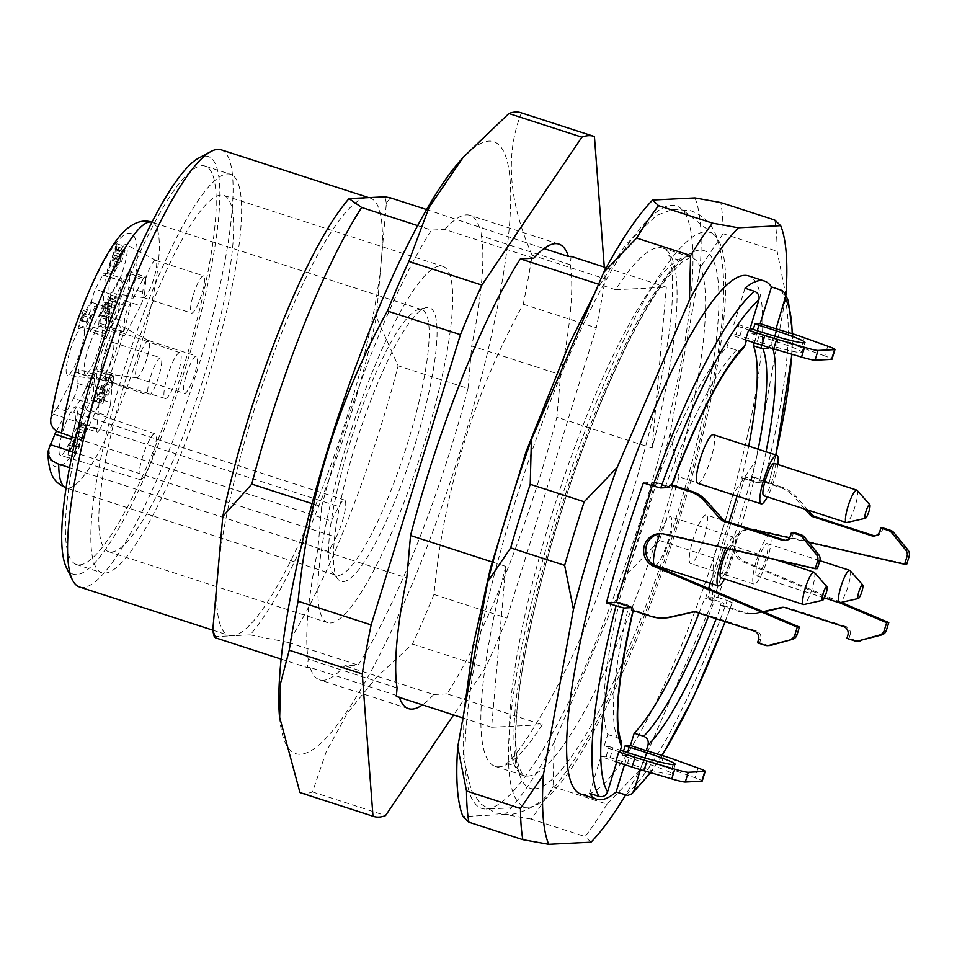 <?xml version="1.0" encoding="UTF-8"?>
<svg xmlns="http://www.w3.org/2000/svg" width="957" height="957" viewBox="0 0 957 957"><rect width="100%" height="100%" fill="white"/><g stroke="black" fill="none" stroke-linecap="round" stroke-linejoin="round"><path stroke-width="0.72" stroke-dasharray="4.79 3.59" d="M697.641 483.297A25.528 5.036 107.9 0 0 710.297 460.556A25.528 5.036 107.9 0 0 713.384 434.717M705.919 514.902A25.528 5.036 107.9 0 0 693.071 539.509A25.528 5.036 107.9 0 0 690.559 563.529A25.528 5.036 107.9 0 0 703.216 540.789A25.528 5.036 107.9 0 0 706.302 514.95A25.528 5.036 107.9 0 0 705.919 514.902M654.815 565.312A25.528 5.036 107.9 0 0 667.472 542.583A25.528 5.036 107.9 0 0 670.546 516.744A25.528 5.036 107.9 0 0 670.175 516.684A25.528 5.036 107.9 0 0 659.923 533.695M745.024 288.236L733.72 325.009L738.948 324.746L735.957 334.483L730.717 334.747L726.925 347.08A212.753 41.941 107.9 0 0 656.346 482.232L655.413 482.28L618.473 602.348L619.406 602.3A212.753 41.941 107.9 0 0 607.731 734.509L603.939 746.843L609.178 746.58L606.176 756.317A38.292 2.799 17.1 0 0 610.099 757.609L627.565 763.267A38.292 2.799 17.1 0 0 672.209 774.117A38.292 2.799 17.1 0 0 643.642 762.454L626.189 756.796A38.292 2.799 17.1 0 0 622.17 755.516L627.397 755.252L643.271 760.396L640.424 769.679M616.703 762.083L600.948 756.58L606.176 756.317M600.948 756.58L589.632 793.353M624.526 764.619L627.397 755.252M622.17 755.516L623.486 751.233M698.957 613.162A212.753 41.941 107.9 0 0 704.771 598.029L705.704 597.981L708.599 588.555M710.226 583.268L729.019 522.175M737.057 496.061L742.632 477.926L741.711 477.974A212.753 41.941 107.9 0 0 748.685 446.153M754.295 342.785L757.178 333.419L751.939 333.682L753.255 329.399M643.379 482.89L653.272 482.388L652.231 485.749M619.813 751.987L603.939 746.843M618.473 602.348L628.928 605.386A212.753 41.941 107.9 0 0 617.265 737.596L607.731 734.509M617.265 737.596L621.284 741.376M628.928 605.386L619.406 602.3M655.413 482.28L670.821 487.269L656.346 482.232M746.484 340.249L730.717 334.747M743.111 348.432L739.857 350.286L737.596 350.418L726.925 347.08M757.178 333.419L773.053 338.563L771.342 344.113A219.56 43.28 -72.1 0 1 772.957 348.671M769.129 347.523L771.342 344.113M708.491 616.236A212.753 41.941 107.9 0 0 714.293 601.116L705.704 597.981M714.293 601.116L704.771 598.029M742.632 477.926L758.04 482.914L741.711 477.974M505.786 566.377A272.326 53.688 107.9 0 0 495.044 766.306A272.326 53.688 107.9 0 0 499.099 766.82A272.326 53.688 107.9 0 0 542.272 724.724L491.587 727.26L505.786 566.377L492.089 561.938M606.236 267.733L666.335 287.196L615.638 289.732A272.326 53.688 -72.1 0 1 662.866 248.15A272.326 53.688 -72.1 0 1 652.124 448.079L556.878 417.228A272.326 53.688 -72.1 0 1 447.027 693.873L542.272 724.724M615.638 289.732L598.592 284.205M281.071 659.074L307.436 667.615L308.19 659.17A244.143 48.125 -72.1 0 1 317.891 549.162L321.648 506.732L312.042 503.621M321.648 506.732A272.326 53.688 -72.1 0 1 431.499 230.087L417.719 225.637M330.38 622.971A187.225 36.904 107.9 0 0 422.527 449.204A187.225 36.904 107.9 0 0 442.971 266.381A187.225 36.904 107.9 0 0 350.178 433.126A187.225 36.904 107.9 0 0 327.593 622.624A187.225 36.904 107.9 0 0 330.38 622.971M343.108 581.593A143.825 28.351 107.9 0 0 416.57 439.478A143.825 28.351 107.9 0 0 425.865 307.664A143.825 28.351 107.9 0 0 376.424 386.257A143.825 28.351 107.9 0 0 336.194 525.393A143.825 28.351 107.9 0 0 337.929 579.141A143.825 28.351 107.9 0 0 343.108 581.593M725.107 621.619A265.52 52.336 107.9 0 0 732.141 602.599L723.719 603.018L707.845 597.874L744.785 477.818L760.659 482.962L769.081 482.531A265.52 52.336 107.9 0 0 775.732 454.922M707.845 597.874L717.738 597.383A272.326 53.688 107.9 0 0 754.666 477.316L744.785 477.818M774.763 220.026A355.729 70.124 -72.1 0 1 777.12 251.213L723.145 233.735A355.729 70.124 107.9 0 0 720.788 202.549M732.978 494.338A355.729 70.124 -72.1 0 1 713.408 557.919L659.433 540.442A355.729 70.124 107.9 0 0 679.003 476.861L732.978 494.338L755.922 460.532A338.706 66.763 -72.1 0 1 712.235 602.515L713.408 557.919M607.013 804.155A355.729 70.124 -72.1 0 1 585.098 836.562L531.123 819.072A355.729 70.124 107.9 0 0 553.038 786.678L607.013 804.155L639.934 769.847A338.706 66.763 -72.1 0 1 625.543 795.088M659.433 540.442L626.512 574.75L554.211 742.082L553.038 786.678M712.235 602.515L639.934 769.847M723.145 233.735L700.201 267.541L670.199 432.767L679.003 476.861M755.922 460.532L785.924 295.306L777.12 251.213M531.123 819.072L505.272 814.431L462.973 816.548M590.995 842.196L585.098 836.562M580.767 794.071A272.326 53.688 107.9 0 0 715.752 551.531A272.326 53.688 107.9 0 0 748.589 275.915M486.12 809A316.588 62.408 107.9 0 0 638.403 526.23A316.588 62.408 107.9 0 0 680.583 208.267A316.588 62.408 107.9 0 0 519.591 487.998A316.588 62.408 107.9 0 0 486.024 809.012A316.588 62.408 107.9 0 0 486.12 809M554.211 742.082A338.706 66.763 -72.1 0 1 505.272 814.431M694.949 197.908A338.706 66.763 -72.1 0 1 700.201 267.541M670.199 432.767A338.706 66.763 -72.1 0 1 626.512 574.75M643.271 760.396L644.348 760.348L647.339 750.611M723.719 603.018L722.978 605.446L721.231 605.542A219.56 43.28 -72.1 0 1 716.171 618.736M754.666 477.316L769.081 482.531M717.738 597.383L727.26 600.47A272.326 53.688 -72.1 0 1 625.615 795.111M773.053 338.563L774.117 338.515L777.12 328.777M766.043 451.776A219.56 43.28 -72.1 0 1 759.667 480.605L761.401 480.522L760.659 482.962M745.527 339.938L746.592 339.891M616.822 761.724L615.746 761.772M633.056 610.542A219.56 43.28 -72.1 0 1 633.199 609.944L631.453 610.028M390.3 197.8L386.353 203.303L381.341 260.148A229.776 45.29 107.9 0 0 370.359 198.135A229.776 45.29 107.9 0 0 366.95 197.704A229.776 45.29 107.9 0 0 280.76 335.153A229.776 45.29 107.9 0 0 217.789 573.327A229.776 45.29 107.9 0 0 228.759 635.34A229.776 45.29 107.9 0 0 232.18 635.771L250.1 634.874A245.1 48.317 107.9 0 0 376.316 317.006L398.136 365.813L467.985 388.434A272.326 53.688 -72.1 0 1 358.133 665.079L344.759 665.749A244.143 48.125 -72.1 0 1 319.59 679.853A244.143 48.125 -72.1 0 1 310.104 667.484L398.997 696.277L396.342 696.409M250.1 634.874L288.284 642.458A272.326 53.688 107.9 0 0 398.136 365.813M386.353 203.303A245.1 48.317 107.9 0 0 384.858 196.807M214.272 636.668L232.18 635.771A229.776 45.29 107.9 0 0 318.37 498.322A229.776 45.29 107.9 0 0 381.341 260.148L376.316 317.006M288.284 642.458L358.133 665.079M111.311 552.022A187.225 36.904 107.9 0 0 203.458 378.254A187.225 36.904 107.9 0 0 223.902 195.431A187.225 36.904 107.9 0 0 131.109 362.177A187.225 36.904 107.9 0 0 108.524 551.663A187.225 36.904 107.9 0 0 111.311 552.022M104.827 573.111A209.356 41.271 107.9 0 0 207.86 378.816A209.356 41.271 107.9 0 0 230.721 174.377A209.356 41.271 107.9 0 0 126.958 360.837A209.356 41.271 107.9 0 0 101.705 572.717A209.356 41.271 107.9 0 0 104.827 573.111M79.419 564.881A209.356 41.271 107.9 0 0 182.464 370.586A209.356 41.271 107.9 0 0 205.324 166.159A209.356 41.271 107.9 0 0 101.55 352.607A209.356 41.271 107.9 0 0 76.309 564.486A209.356 41.271 107.9 0 0 79.419 564.881M66.26 567.262A219.56 43.28 107.9 0 0 76.428 574.619A219.56 43.28 107.9 0 0 190.945 349.664A219.56 43.28 107.9 0 0 198.805 158.025M79.539 587A229.776 45.29 107.9 0 0 82.96 587.442A229.776 45.29 107.9 0 0 196.053 374.187A229.776 45.29 107.9 0 0 221.139 149.806M528.575 807.17A301.718 59.478 107.9 0 0 673.716 537.678A301.718 59.478 107.9 0 0 713.91 234.644A301.718 59.478 107.9 0 0 560.479 501.241A301.718 59.478 107.9 0 0 528.479 807.17A301.718 59.478 107.9 0 0 528.575 807.17M397.083 687.963L308.19 659.17M462.973 717.989L491.587 727.26M317.891 549.162L406.797 577.956M447.027 693.873L433.653 694.543L344.759 665.749M310.104 667.484L307.436 667.615M426.655 209.571L543.995 248.569M533.767 258.211L444.861 229.429L431.499 230.087M467.985 388.434L471.729 346.003L560.623 374.797L556.878 417.228M571.078 256.344L570.336 264.79L481.443 235.996L482.184 227.563M652.124 448.079L666.335 287.196M653.272 482.388L669.146 487.532M749.594 330.153L733.72 325.009M732.141 602.599L727.26 600.47M721.099 602.97L720.597 605.482L721.231 605.542M759.667 480.605L758.04 482.914M671.802 484.912L670.821 487.269M633.881 607.336L633.199 610.59M72.636 451.883L336.098 537.212L328.598 551.579A139.566 27.514 -72.1 0 1 331.301 520.943A139.566 27.514 -72.1 0 1 370.335 385.922A139.566 27.514 -72.1 0 1 418.317 309.649A139.566 27.514 -72.1 0 1 421.941 309.661A139.566 27.514 -72.1 0 1 405.11 450.926A139.566 27.514 -72.1 0 1 335.931 575.229A139.566 27.514 -72.1 0 1 332.988 573.099A139.566 27.514 -72.1 0 1 328.598 551.579L69.478 467.65M140.559 479.648A24.045 4.737 107.9 0 0 152.378 457.374A24.045 4.737 107.9 0 0 155.034 433.856A24.045 4.737 107.9 0 0 143.095 455.269A24.045 4.737 107.9 0 0 140.212 479.613A24.045 4.737 107.9 0 0 140.559 479.648M60.746 455.353A25.528 5.036 -72.1 0 1 60.387 455.317A25.528 5.036 -72.1 0 1 63.449 429.466A25.528 5.036 -72.1 0 1 76.117 406.737A25.528 5.036 -72.1 0 1 73.306 431.703A25.528 5.036 -72.1 0 1 60.746 455.353M165.513 398.531A24.045 4.737 107.9 0 0 177.332 376.245A24.045 4.737 107.9 0 0 179.988 352.738A24.045 4.737 107.9 0 0 168.061 374.151A24.045 4.737 107.9 0 0 165.178 398.483A24.045 4.737 107.9 0 0 165.513 398.531M85.711 374.235A25.528 5.036 -72.1 0 1 85.34 374.187A25.528 5.036 -72.1 0 1 88.403 348.348A25.528 5.036 -72.1 0 1 101.071 325.619A25.528 5.036 -72.1 0 1 98.26 350.585A25.528 5.036 -72.1 0 1 85.711 374.235M110.797 378.075L112.962 375.778L106.574 373.708L104.445 376.029L104.026 378.996L105.641 377.261L104.768 383.865L101.562 389.69L101.609 385.755L99.6 392.693L96.789 398.244L98.942 386.772C96.179 393.279 95.042 398.124 95.544 401.294L96.43 401.45L100.401 392.059L100.784 393.207L107.136 395.265L106.753 394.117L102.782 403.507L101.897 403.352C101.394 400.182 102.531 395.337 105.294 388.829L103.141 400.301L105.952 394.751L107.95 387.812L107.902 391.748L111.12 385.922L111.981 379.319L110.378 381.053L110.797 378.075L104.445 376.029M112.926 375.766C113.859 376.723 113.524 380.085 111.909 385.862C109.182 393.734 107.471 396.497 106.753 394.117L100.401 392.059C101.119 394.44 102.842 391.676 105.557 383.805C107.172 378.027 107.519 374.666 106.574 373.708L112.926 375.766M102.782 403.507L95.544 401.294L102.782 403.507M98.942 386.772L105.294 388.829M98.966 388.913L105.318 390.97M100.353 388.398L106.706 390.456M101.609 385.755L107.95 387.812M104.026 378.996L110.378 381.053M83.45 441.153L84.383 430.698L79.467 446.895L74.347 456.908L75.22 447.35L77.864 440.567L75.424 453.343L78.522 447.326L86.046 424.489L84.802 438.581L83.45 441.153L77.11 439.107L78.45 436.536L79.694 422.432L72.17 445.268L69.024 451.273L75.424 453.343L69.083 451.285L71.512 438.509L68.868 445.292L68.007 454.85L73.115 444.838L78.031 428.64L84.383 430.698M71.512 438.509L77.864 440.567M71.416 440.926L77.768 442.983M78.701 424.597L85.041 426.655M79.694 422.432L86.046 424.489M78.45 436.536L84.802 438.581M78.031 428.64L77.11 439.107M114.373 299.098L116.527 296.79C117.496 297.914 117.017 301.694 115.067 308.118C112.986 314.052 111.215 317.377 109.768 318.083L103.416 316.037C104.863 315.32 106.634 311.994 108.715 306.061C110.665 299.637 111.144 295.857 110.151 294.72L108.021 297.041L107.663 300.031L109.17 298.369L108.189 305.343L104.373 312.197L105.581 302.101L99.552 315.367L98.619 325.978L99.947 323.418L100.7 314.901L103.87 307.891C102.531 313.214 102.375 315.93 103.416 316.037L109.768 318.083C108.727 317.987 108.883 315.272 110.222 309.948L107.052 316.958L106.299 325.476L104.971 328.036L105.904 317.425L111.933 304.159L110.725 314.243L114.529 307.4L115.522 300.426L114.003 302.089L114.373 299.098L108.021 297.041M110.175 294.732L116.491 296.778L110.175 294.732M103.87 307.891L110.222 309.948M100.7 314.901L107.052 316.958M99.947 323.418L106.299 325.476M98.619 325.978L104.971 328.036M99.552 315.367L105.904 317.425M105.581 302.101L111.933 304.159M105.533 304.23L111.885 306.288M107.663 300.031L114.003 302.089M109.624 265.352L115.342 248.844L114.756 255.519L109.624 265.352L115.964 267.41L121.096 257.577L121.695 250.901L115.964 267.41M125.116 249.897L121.898 260.627L120.618 263.079L120.869 260.196L113.488 274.324L121.922 248.318L123.202 245.865L122.388 255.124L125.116 249.897L118.764 247.839L116.036 253.067L116.85 243.808L107.328 270.125L107.136 272.267L114.517 258.139L114.266 261.022L118.524 250.459L124.877 252.516M115.342 248.844L121.695 250.901M115.797 255.686L122.149 257.744M115.546 258.569L121.898 260.627M114.266 261.022L120.618 263.079M114.517 258.139L120.869 260.196M107.136 272.267L113.488 274.324M107.328 270.125L113.68 272.183M115.57 246.26L121.922 248.318M116.85 243.808L123.202 245.865M116.036 253.067L122.388 255.124M118.524 250.459L118.764 247.839M114.756 255.519L121.096 257.577M96.442 306.994L84.276 330.285L88.116 315.391L89.563 312.628L87.231 322.114L96.717 303.967L96.442 306.994L90.09 304.936L90.365 301.91L80.878 320.057L83.211 310.57L77.936 328.227L84.276 330.285M78.103 326.277L84.455 328.335M81.776 313.334L88.116 315.391M83.211 310.57L89.563 312.628M80.878 320.057L87.231 322.114M90.365 301.91L96.717 303.967M77.936 328.227L90.09 304.936M193.41 294.684A19.571 3.864 -72.1 0 1 203.554 275.867A19.571 3.864 -72.1 0 1 201.197 295.677A19.571 3.864 -72.1 0 1 191.496 313.106A19.571 3.864 -72.1 0 1 193.41 294.684M145.548 279.193A19.571 3.864 -72.1 0 1 155.692 260.364A19.571 3.864 -72.1 0 1 155.812 260.412A19.571 3.864 -72.1 0 1 153.335 280.174A19.571 3.864 -72.1 0 1 143.765 297.639A19.571 3.864 -72.1 0 1 143.634 297.603A19.571 3.864 -72.1 0 1 145.548 279.193M112.782 269.049A25.528 5.036 107.9 0 0 110.462 293.105A25.528 5.036 107.9 0 0 122.939 270.329A25.528 5.036 107.9 0 0 126.18 244.561A25.528 5.036 107.9 0 0 112.782 269.049M186.328 374.917A19.571 3.864 -72.1 0 1 196.472 356.088A19.571 3.864 -72.1 0 1 194.115 375.898A19.571 3.864 -72.1 0 1 184.414 393.339A19.571 3.864 -72.1 0 1 186.328 374.917M138.466 359.413A19.571 3.864 -72.1 0 1 148.61 340.584A19.571 3.864 -72.1 0 1 148.73 340.644A19.571 3.864 -72.1 0 1 146.254 360.394A19.571 3.864 -72.1 0 1 136.684 377.859A19.571 3.864 -72.1 0 1 136.54 377.836A19.571 3.864 -72.1 0 1 138.466 359.413M105.701 349.269A25.528 5.036 107.9 0 0 103.38 373.338A25.528 5.036 107.9 0 0 115.857 350.561A25.528 5.036 107.9 0 0 119.099 324.782A25.528 5.036 107.9 0 0 105.701 349.269M150.584 376.699A19.571 3.864 -72.1 0 1 160.728 357.882A19.571 3.864 -72.1 0 1 158.36 377.692A19.571 3.864 -72.1 0 1 148.658 395.121A19.571 3.864 -72.1 0 1 150.584 376.699M102.722 361.208A19.571 3.864 -72.1 0 1 112.854 342.379A19.571 3.864 -72.1 0 1 112.986 342.427A19.571 3.864 -72.1 0 1 110.498 362.189A19.571 3.864 -72.1 0 1 100.928 379.654A19.571 3.864 -72.1 0 1 100.796 379.618A19.571 3.864 -72.1 0 1 102.722 361.208M69.957 351.063A25.528 5.036 -72.1 0 1 83.355 326.576A25.528 5.036 -72.1 0 1 80.101 352.343A25.528 5.036 -72.1 0 1 67.624 375.12A25.528 5.036 -72.1 0 1 69.957 351.063M94.779 397.514L110.653 402.646A10.216 2.01 -72.1 0 1 106.789 415.673L90.915 410.529A102.124 20.133 -72.1 0 1 83.51 424.705A10.216 2.01 -72.1 0 1 81.333 426.942A10.216 2.01 -72.1 0 1 80.843 424.19L83.175 397.849A10.216 2.01 -72.1 0 1 88.044 382.956A42.551 8.386 -72.1 0 0 93.415 372.668A10.216 2.01 -72.1 0 1 96.609 368.421A10.216 2.01 -72.1 0 1 97.1 371.172L94.779 397.514A10.216 2.01 -72.1 0 1 90.915 410.529M83.51 424.705L99.384 429.849A10.216 2.01 -72.1 0 1 97.207 432.086A10.216 2.01 -72.1 0 1 96.717 429.334L80.843 424.19M83.175 397.849L99.049 402.993A10.216 2.01 -72.1 0 1 103.918 388.099A42.551 8.386 107.9 0 0 109.289 377.812A10.216 2.01 -72.1 0 1 112.495 373.565A10.216 2.01 -72.1 0 1 112.974 376.316L97.1 371.172M99.049 402.993L96.717 429.334M110.653 402.646L112.974 376.316M99.384 429.849A102.124 20.133 107.9 0 0 106.789 415.673M128.728 287.602L144.615 292.746A102.124 20.133 107.9 0 0 145.835 278.87L129.961 273.738A102.124 20.133 -72.1 0 1 128.728 287.602A10.216 2.01 -72.1 0 1 124.577 300.642L110.522 327.557A10.216 2.01 -72.1 0 1 107.974 330.464A10.216 2.01 -72.1 0 1 107.651 326.397A42.551 8.386 -72.1 0 0 108.536 316.324A10.216 2.01 -72.1 0 1 112.818 301.467L126.886 274.539A10.216 2.01 -72.1 0 1 129.434 271.632A10.216 2.01 -72.1 0 1 129.961 273.738M110.522 327.557L126.396 332.701L140.452 305.785L124.577 300.642M144.615 292.746A10.216 2.01 -72.1 0 1 140.452 305.785M126.886 274.539L142.76 279.683L128.693 306.611L112.818 301.467M126.396 332.701A10.216 2.01 -72.1 0 1 123.848 335.608A10.216 2.01 -72.1 0 1 123.525 331.541A42.551 8.386 107.9 0 0 124.41 321.468A10.216 2.01 -72.1 0 1 128.693 306.611M142.76 279.683A10.216 2.01 -72.1 0 1 145.308 276.776A10.216 2.01 -72.1 0 1 145.835 278.87M102.877 275.09L118.752 280.234A102.124 20.133 107.9 0 0 111.347 294.409L95.473 289.265A102.124 20.133 -72.1 0 1 102.877 275.09A10.216 2.01 -72.1 0 1 105.055 272.853A10.216 2.01 -72.1 0 1 105.533 275.604L103.212 301.945A10.216 2.01 -72.1 0 1 98.344 316.839A42.551 8.386 -72.1 0 0 92.973 327.127A10.216 2.01 -72.1 0 1 89.767 331.373A10.216 2.01 -72.1 0 1 89.288 328.622L91.609 302.292A10.216 2.01 -72.1 0 1 95.473 289.265M91.609 302.292L107.483 307.424L105.162 333.766L89.288 328.622M103.212 301.945L119.087 307.089L121.407 280.748L105.533 275.604M118.752 280.234A10.216 2.01 -72.1 0 1 120.929 277.997A10.216 2.01 -72.1 0 1 121.407 280.748M119.087 307.089A10.216 2.01 -72.1 0 1 114.218 321.983A42.551 8.386 107.9 0 0 108.847 332.27A10.216 2.01 -72.1 0 1 105.641 336.517A10.216 2.01 -72.1 0 1 105.162 333.766M107.483 307.424A10.216 2.01 -72.1 0 1 111.347 294.409M71.572 436.823A22.98 4.534 107.9 0 0 74.658 412.634A22.98 4.534 107.9 0 0 73.007 413.245L57.133 408.101L75.866 372.237L91.74 377.381A10.216 2.01 -72.1 0 1 94.288 374.474A10.216 2.01 -72.1 0 1 94.611 378.541A42.551 8.386 107.9 0 0 93.726 388.614A10.216 2.01 -72.1 0 1 89.432 403.471L73.557 398.327L56.439 431.117M73.557 398.327A10.216 2.01 -72.1 0 0 77.84 383.47A42.551 8.386 -72.1 0 1 78.737 373.397A10.216 2.01 -72.1 0 0 78.414 369.33A10.216 2.01 -72.1 0 0 75.866 372.237M91.74 377.381L73.007 413.245M70.71 439.335L89.432 403.471M336.098 537.212A22.98 4.534 107.9 0 0 344.317 514.053A22.98 4.534 107.9 0 0 344.52 500.033A22.98 4.534 107.9 0 0 338.802 506.576L331.301 520.943L75.675 438.15M57.133 408.101A22.98 4.534 107.9 0 0 53.054 414.034L50.673 419.68M814.311 572.37A17.023 3.349 -72.1 0 1 811.919 589.356A17.023 3.349 -72.1 0 1 803.892 604.537M728.014 548.756A17.023 3.349 -72.1 0 1 731.423 545.406A17.023 3.349 -72.1 0 1 729.378 562.632A17.023 3.349 -72.1 0 1 720.932 577.789M725.896 548.265A25.528 5.036 -72.1 0 1 734.043 537.308A25.528 5.036 -72.1 0 1 733.768 553.098A25.528 5.036 -72.1 0 1 724.509 578.937M850.055 570.575A17.023 3.349 -72.1 0 1 847.675 587.574A17.023 3.349 -72.1 0 1 839.636 602.743M758.351 559.989A17.023 3.349 -72.1 0 1 767.179 543.612A17.023 3.349 -72.1 0 1 765.122 560.838A17.023 3.349 -72.1 0 1 756.688 575.994A17.023 3.349 -72.1 0 1 758.351 559.989M756.568 560.072A25.528 5.036 -72.1 0 1 769.799 535.513A25.528 5.036 -72.1 0 1 766.713 561.352A25.528 5.036 -72.1 0 1 754.068 584.093A25.528 5.036 -72.1 0 1 756.568 560.072M857.137 490.355A17.023 3.349 -72.1 0 1 854.757 507.342A17.023 3.349 -72.1 0 1 846.718 522.51M774.261 463.379A17.023 3.349 -72.1 0 1 772.203 480.605A17.023 3.349 -72.1 0 1 763.77 495.774M777.826 464.54A25.528 5.036 -72.1 0 1 767.335 496.922M279.492 716.757A321.684 63.413 107.9 0 0 346.901 711.458A321.684 63.413 107.9 0 0 496.252 313.262A321.684 63.413 107.9 0 0 459.193 161.924M481.443 235.996A244.143 48.125 -72.1 0 1 471.729 346.003M444.861 229.429A244.143 48.125 -72.1 0 1 470.043 215.325A244.143 48.125 -72.1 0 1 479.529 227.694M604.286 267.099L605.171 278.894A357.428 70.459 -72.1 0 1 596.271 327.868L506.983 618.102A357.428 70.459 -72.1 0 1 485.558 667.699L453.594 714.951M570.336 264.79A244.143 48.125 -72.1 0 1 560.623 374.797M433.653 694.543A244.143 48.125 -72.1 0 1 422.468 704.866M399.368 697.39A244.143 48.125 -72.1 0 1 398.997 696.277M300.558 792.767A357.428 70.459 107.9 0 0 312.508 791.941L326.325 751.472L347.403 713.097L376.472 677.317L412.527 644.049A357.428 70.459 107.9 0 0 433.964 594.453C443.629 491.683 473.392 394.942 523.252 304.218A357.428 70.459 107.9 0 0 532.14 255.244L605.171 278.894M532.14 255.244C508.622 201.544 505.045 154.089 521.409 112.89L594.429 136.54M523.252 304.218L596.271 327.868M433.964 594.453L506.983 618.102M412.527 644.049L485.558 667.699M312.508 791.941L385.527 815.591M665.271 617.947A34.045 33.28 87.1 0 1 653.595 616.392L633.367 609.848M757.525 642.829L759.667 642.721L760.671 639.479A6.807 6.651 -92.9 0 0 756.317 630.926L697.713 611.954A6.807 6.651 -92.9 0 0 694.303 611.786M769.667 645.508A6.807 6.651 87.1 0 1 767.335 645.197L759.667 642.721M817.374 568.637L665.952 533.934A17.023 16.64 -92.9 0 0 660.426 533.635M785.53 540.346A6.807 6.651 -92.9 0 0 792.611 535.645L793.616 532.391M779.249 487.101L781.402 486.993A34.045 33.28 87.1 0 1 796.033 496.599L793.891 496.707A34.045 33.28 -92.9 0 0 779.249 487.101L759.033 480.558M804.873 509.088L793.891 496.707M808.019 510.105L796.033 496.599M874.901 535.884A6.807 6.651 -92.9 0 0 881.983 531.171L879.842 531.279M882.988 527.929L881.983 531.171M789.381 537.87L808.677 542.296M841.167 602.396L745.371 561.795A17.023 16.64 87.1 0 1 755.312 529.46L906.746 564.175M839.6 602.754L743.23 561.903A17.023 16.64 87.1 0 1 750.695 529.197M859.039 641.046A6.807 6.651 87.1 0 1 856.706 640.735L854.553 640.843M847.89 635.113L850.043 635.005L849.038 638.259L856.706 640.735M849.038 638.259L846.897 638.367M850.043 635.005A6.807 6.651 -92.9 0 0 845.689 626.464L843.548 626.572M784.931 607.587L787.085 607.48L845.689 626.464M787.085 607.48A6.807 6.651 -92.9 0 0 783.675 607.312M720.597 605.482L740.814 612.037A34.045 33.28 -92.9 0 0 752.501 613.581A34.045 33.28 -92.9 0 0 758.171 612.791L763.698 611.906M758.171 612.791L763.112 611.655M760.325 612.683A34.045 33.28 87.1 0 1 754.642 613.473A34.045 33.28 87.1 0 1 742.967 611.93L740.814 612.037M781.402 486.993L761.401 480.522M722.978 605.446L742.967 611.93M827.745 346.183L824.755 355.92A17.023 1.244 -162.9 0 1 831.98 359.246M824.755 355.92L801.368 347.511L804.37 337.773M793.449 334.065L790.446 343.802A34.045 2.488 -162.9 0 1 801.368 347.511M751.939 333.682A38.292 2.799 -162.9 0 1 755.958 334.962L773.423 340.62A38.292 2.799 -162.9 0 1 801.978 352.284A38.292 2.799 -162.9 0 1 757.334 341.422L739.869 335.775A38.292 2.799 -162.9 0 1 735.957 334.483M750.132 328.395L742.871 326.038A38.292 2.799 -162.9 0 1 738.948 324.746M790.446 343.802L774.117 338.515M609.178 746.58A38.292 2.799 17.1 0 0 613.09 747.872L620.363 750.228M644.348 760.348L660.677 765.636A34.045 2.488 -162.9 0 1 671.599 769.344L694.973 777.754A17.023 1.244 -162.9 0 1 702.211 781.079M527.678 776.079A272.326 53.688 107.9 0 0 661.706 523.323A272.326 53.688 107.9 0 0 691.444 257.409A272.326 53.688 107.9 0 0 556.46 499.937A272.326 53.688 107.9 0 0 523.623 775.565A272.326 53.688 107.9 0 0 527.678 776.079M736.447 350.166A212.753 41.941 107.9 0 0 665.869 485.319M751.233 481.048A212.753 41.941 107.9 0 0 758.207 449.24M650.138 772.55A265.52 52.336 107.9 0 0 661.933 755.336M781.008 290.007A272.326 53.688 -72.1 0 1 764.2 480.402M791.678 354.174A265.52 52.336 107.9 0 0 792.169 333.646M534.197 788.891A282.542 55.697 107.9 0 0 709.879 382.333A282.542 55.697 107.9 0 0 607.097 387.477A282.542 55.697 107.9 0 0 534.197 788.891M105.557 383.805L111.909 385.862M99.241 396.102L105.593 398.16M99.6 392.693L105.952 394.751M105.605 377.261L111.957 379.319L105.641 377.261M77.17 431.2L83.522 433.258M75.471 436.966L81.824 439.024M73.115 444.838L79.467 446.895M68.868 445.292L75.22 447.35M69.634 445.292L75.986 447.35M72.17 445.268L78.522 447.326M108.715 306.061L115.067 308.118M104.6 307.353L110.952 309.41M109.146 298.357L115.498 300.414L109.17 298.369M79.957 320.487L86.309 322.545M82.158 315.236L88.511 317.293M103.918 388.099L88.044 382.956M93.415 372.668L109.289 377.812M108.536 316.324L124.41 321.468M123.525 331.541L107.651 326.397M92.973 327.127L108.847 332.27M114.218 321.983L98.344 316.839M77.84 383.47L93.726 388.614M94.611 378.541L78.737 373.397M53.054 414.034L338.802 506.576M421.941 309.661L152.067 222.263A139.566 27.514 -72.1 0 1 152.067 222.263A139.566 27.514 -72.1 0 1 135.236 363.516A139.566 27.514 -72.1 0 1 66.069 487.819A139.566 27.514 -72.1 0 1 66.021 487.807L335.931 575.229M51.702 416.606A122.544 24.152 -72.1 0 1 123.333 235.637A122.544 24.152 -72.1 0 1 111.323 371.723A122.544 24.152 -72.1 0 1 48.998 447.242M653.595 616.392L651.454 616.499M695.56 612.061L697.713 611.954M756.317 630.926L754.176 631.034M758.53 639.587L760.671 639.479M767.335 645.197L765.181 645.305M663.799 534.042L665.952 533.934M792.611 535.645L790.47 535.753M755.312 529.46L753.171 529.568M745.371 561.795L743.23 561.903M774.799 336.146L773.423 340.62M757.274 330.703L755.958 334.962M757.334 341.422L760.325 331.696M739.869 335.775L742.871 326.038M610.099 757.609L613.09 747.872M663.668 755.898L660.677 765.636M697.976 768.016L694.973 777.754M671.599 769.344L674.589 759.619M627.565 763.267L630.555 753.53M627.493 752.537L626.189 756.796M645.03 757.98L643.642 762.454M506.624 763.794C513.048 764.846 516.672 766.449 517.51 768.615C514.89 768.304 510.392 730.323 518.826 681.48C527.223 626.273 542.667 564.199 565.18 495.236C591.725 415.745 619.131 351.937 647.387 303.8C666.622 274.24 678.31 259.455 682.413 259.443C682.497 261.943 667.316 256.931 668.979 255.1C671.754 255.471 676.156 295.151 667.113 345.848C657.172 411.498 632.828 501.001 603.293 579.894C567.836 682.652 512.354 766.653 504.076 764.26L506.624 763.794M595.027 292.471L625.675 244.657L656.418 215.481L672.592 209.439L690.787 210.672C702.964 215.504 711.29 223.46 715.752 234.561C727.763 266.895 726.16 319.016 710.955 390.946C695.667 465.784 672.855 542.188 642.542 620.172C613.054 695.045 584.344 749.833 556.436 784.513C543.779 801.822 528.025 811.919 509.172 814.79L495.702 813.031L480.881 804.012L471.406 790.59L463.487 757.824L463.774 713.551M495.044 766.306L523.623 775.565C524.221 778.125 522.582 774.967 518.706 766.09C516.325 757.549 515.44 744.486 516.05 726.901C517.857 686.731 527.08 635.089 543.72 571.975C562.106 503.753 584.38 439.837 610.53 380.24C631.153 333.969 650.078 299.792 667.304 277.721L681.874 262.23C690.284 257.254 693.466 255.651 691.444 257.409L662.866 248.15M108.524 551.663L327.593 622.624M223.902 195.431L442.971 266.381M76.309 564.486L101.705 572.717M205.324 166.159L230.721 174.377M212.777 630.161L228.759 635.34M368.756 197.62L370.359 198.135M713.91 234.644L680.583 208.267M528.479 807.17L486.024 809.012M732.261 602.659L725.239 621.667M662.268 755.444L650.64 772.694M792.659 333.814L792.013 354.269M775.888 454.97L769.272 482.364M332.988 573.099L337.929 579.141M418.317 309.649L425.865 307.664M155.034 433.856L76.117 406.737M140.212 479.613L60.387 455.317M179.988 352.738L101.071 325.619M165.178 398.483L85.34 374.187M95.856 401.677L102.208 403.722M96.789 398.244L103.141 400.301M101.562 389.69L107.902 391.748M68.007 454.85L74.347 456.908M104.373 312.197L110.725 314.243M143.634 297.603L191.496 313.106M155.692 260.364L203.554 275.867M155.812 260.412L126.18 244.561M143.765 297.639L110.462 293.105M136.54 377.836L184.414 393.339M148.61 340.584L196.472 356.088M148.73 340.644L119.099 324.782M136.684 377.859L103.38 373.338M100.796 379.618L148.658 395.121M112.854 342.379L160.728 357.882M112.986 342.427L83.355 326.576M100.928 379.654L67.624 375.12M81.333 426.942L97.207 432.086M112.495 373.565L96.609 368.421M123.848 335.608L107.974 330.464M129.434 271.632L145.308 276.776M105.055 272.853L120.929 277.997M105.641 336.517L89.767 331.373M94.288 374.474L78.414 369.33M344.52 500.033L74.658 412.634M775.122 559.558L731.423 545.406M734.043 537.308L670.546 516.744M819.826 560.67L767.179 543.612M824.36 597.922L756.688 575.994M769.799 535.513L706.302 514.95M754.068 584.093L690.559 563.529M408.483 708.647L319.59 679.853M558.936 244.119L470.043 215.325M695.368 611.643L693.227 611.75M659.349 533.647L661.49 533.539M786.606 540.382L784.465 540.49M873.825 536.028L875.978 535.92M750.862 529.077L748.721 529.185M782.599 607.276L784.74 607.169M754.642 613.473L752.501 613.581M801.978 352.284L804.981 342.546M675.199 764.38L672.209 774.117"/><path stroke-width="1.44" d="M776.881 455.293L713.384 434.717A25.528 5.036 107.9 0 0 713.001 434.669A25.528 5.036 107.9 0 0 700.153 459.276A25.528 5.036 107.9 0 0 697.641 483.297L761.15 503.861A25.528 5.036 -72.1 0 1 763.65 479.84A25.528 5.036 -72.1 0 1 776.881 455.293A25.528 5.036 -72.1 0 1 777.826 464.54M659.923 533.695A25.528 5.036 107.9 0 0 657.315 541.291A25.528 5.036 107.9 0 0 654.815 565.312L718.312 585.887A25.528 5.036 -72.1 0 1 720.824 561.867A25.528 5.036 -72.1 0 1 725.896 548.265M652.231 485.749L616.332 602.455L606.439 602.946A272.326 53.688 107.9 0 1 643.379 482.89L652.901 485.965A272.326 53.688 -72.1 0 1 754.547 291.323L745.024 288.236A272.326 53.688 107.9 0 1 760.42 280.545A272.326 53.688 107.9 0 1 764.464 281.059A272.326 53.688 107.9 0 1 771.486 286.921L760.169 323.681L754.929 323.945A38.292 2.799 -162.9 0 1 758.949 325.236L776.414 330.883A38.292 2.799 -162.9 0 1 804.981 342.546A38.292 2.799 -162.9 0 1 760.325 331.696L750.132 328.395M694.303 611.786A6.807 6.651 -92.9 0 0 694.232 611.798L668.811 617.265A34.045 33.28 -92.9 0 1 663.129 618.055A34.045 33.28 -92.9 0 1 651.454 616.499L631.453 610.028L632.206 607.587L623.785 608.018A265.52 52.336 107.9 0 0 607.563 791.81C605.996 795.722 603.197 797.253 599.154 796.439L589.632 793.353A272.326 53.688 107.9 0 0 596.642 799.215A272.326 53.688 107.9 0 0 616.093 792.025L624.526 764.619M623.486 751.233L625.16 745.778L630.4 745.527L634.192 733.194A212.753 41.941 107.9 0 0 698.957 613.162M708.599 588.555L710.226 583.268M729.019 522.175L737.057 496.061M748.685 446.153A212.753 41.941 107.9 0 0 753.374 345.752L754.295 342.785M753.255 329.399L754.929 323.945M701.816 781.211L704.807 771.474A17.023 1.244 17.1 0 0 705.201 771.342L702.211 781.079A17.023 1.244 -162.9 0 1 701.816 781.211L685.272 782.036A17.023 1.244 -162.9 0 1 671.766 778.914L643.953 770.732A34.045 2.488 -162.9 0 1 632.075 767.059L635.077 757.334L618.748 752.035L619.813 751.987L621.524 746.436A219.56 43.28 -72.1 0 1 633.056 610.542M621.284 741.376L621.524 746.436M630.4 745.527L646.274 750.659L647.973 745.12C648.906 740.969 647.494 738.014 643.714 736.28L634.192 733.194M748.518 330.201L764.846 335.488A34.045 2.488 17.1 0 0 776.725 339.161L773.723 348.898A34.045 2.488 -162.9 0 1 761.856 345.226L745.527 339.938L748.518 330.201L749.594 330.153L758.853 300.055A265.52 52.336 107.9 0 0 660.725 487.95L669.146 487.532L669.888 485.103L671.635 485.008A219.56 43.28 -72.1 0 1 744.893 345.429L746.484 340.249M744.893 345.429L743.111 348.432M758.207 449.24A212.753 41.941 107.9 0 0 762.908 348.838L753.374 345.752M762.908 348.838L767.167 348.707L769.129 347.523M598.592 284.205L520.393 258.88A272.326 53.688 -72.1 0 0 410.541 535.525L492.089 561.938M312.042 503.621L251.799 484.11L222.814 516.469L212.777 630.173A245.1 48.317 107.9 0 0 214.272 636.668L215.564 637.852L281.071 659.074M417.719 225.637L361.65 207.466A272.326 53.688 107.9 0 0 251.799 484.11M522.845 839.672A355.729 70.124 -72.1 0 1 520.5 808.486L466.526 791.008A355.729 70.124 107.9 0 0 468.87 822.195L522.845 839.672L548.696 844.313A338.706 66.763 -72.1 0 1 543.444 774.668L520.5 808.486M564.642 565.36A355.729 70.124 -72.1 0 1 584.201 501.779L530.226 484.29A355.729 70.124 107.9 0 0 510.667 547.883L564.642 565.36L573.446 609.453A338.706 66.763 -72.1 0 1 617.121 467.471L584.201 501.779M690.607 255.543A355.729 70.124 -72.1 0 1 712.522 223.137L658.548 205.659A355.729 70.124 107.9 0 0 636.632 238.066L690.607 255.543L689.435 300.139A338.706 66.763 -72.1 0 1 738.361 227.79L712.522 223.137M738.361 227.79L780.673 225.673L774.763 220.026L720.788 202.549L694.949 197.908L652.638 200.025L658.548 205.659M530.226 484.29L531.398 439.706L603.711 272.374L636.632 238.066M617.121 467.471L689.435 300.139M466.526 791.008L457.721 746.915L487.723 581.689L510.667 547.883M543.444 774.668L573.446 609.453M457.721 746.915A338.706 66.763 -72.1 0 0 462.973 816.548L468.87 822.195M625.543 795.088A338.706 66.763 -72.1 0 1 590.995 842.196L548.696 844.313M764.464 281.059L748.589 275.915A272.326 53.688 107.9 0 0 744.546 275.401A272.326 53.688 107.9 0 0 610.506 528.144A272.326 53.688 107.9 0 0 580.767 794.071L596.642 799.215M780.673 225.673A338.706 66.763 -72.1 0 1 785.948 294.876M487.723 581.689A338.706 66.763 -72.1 0 1 531.398 439.706M603.711 272.374A338.706 66.763 -72.1 0 1 652.638 200.025M640.424 769.679L634.013 790.494A265.52 52.336 107.9 0 0 650.138 772.55M705.201 771.342A17.023 1.244 17.1 0 0 697.976 768.016L674.589 759.619A34.045 2.488 17.1 0 0 663.668 755.898L646.274 750.659M771.486 286.921L782.192 290.521L784.549 292.782L785.625 296.359L776.043 328.825L793.449 334.065A34.045 2.488 17.1 0 1 804.37 337.773L827.745 346.183A17.023 1.244 17.1 0 1 834.983 349.508L831.98 359.246A17.023 1.244 -162.9 0 1 831.585 359.377L834.588 349.64A17.023 1.244 17.1 0 0 834.983 349.508M616.093 792.025L627.78 795.423L631.835 793.832L634.013 790.494M606.439 602.946L623.785 608.018M607.563 791.81L616.703 762.083M618.748 752.035L615.746 761.772L632.075 767.059M361.65 207.466L349.03 198.601A245.1 48.317 107.9 0 0 222.814 516.469M349.03 198.601L384.858 196.807L390.3 197.8L426.655 209.571M368.756 197.62L221.139 149.806A229.776 45.29 107.9 0 0 211.03 151.469L198.805 158.025A219.56 43.28 107.9 0 0 99.636 351.985A219.56 43.28 107.9 0 0 66.26 567.262L72.325 579.739A229.776 45.29 107.9 0 0 79.539 587L212.777 630.161L215.564 637.852M211.03 151.469A229.776 45.29 107.9 0 0 107.256 354.449A229.776 45.29 107.9 0 0 72.325 579.739M462.973 717.989L396.342 696.409L397.083 687.963A244.143 48.125 -72.1 0 1 406.797 577.956L410.541 535.525M606.236 267.733L571.078 256.344L568.422 256.488A244.143 48.125 -72.1 0 0 558.936 244.119A244.143 48.125 -72.1 0 0 533.767 258.211L520.393 258.88M568.422 256.488L543.995 248.569M632.206 607.587L616.332 602.455M660.725 487.95L652.901 485.965M754.547 291.323C758.315 293.021 759.738 295.928 758.853 300.055M760.169 323.681L776.043 328.825M692.031 491.467A34.045 33.28 87.1 0 1 706.661 501.073L704.519 501.169A34.045 33.28 -92.9 0 0 689.877 491.575L692.031 491.467L671.778 484.984M56.439 431.117L54.836 434.191L70.71 439.335A22.98 4.534 107.9 0 0 71.572 436.823M50.673 419.68L50.9 423.819L52.934 427.851L56.571 431.2L75.675 438.15M69.478 467.65L57.42 463.702L52.779 461.047L49.477 457.374L47.85 451.943L50.35 444.67A22.98 4.534 107.9 0 0 54.836 434.191M823.092 593.543A7.189 1.424 -72.1 0 1 826.968 586.725A7.189 1.424 -72.1 0 1 825.951 593.902A7.189 1.424 -72.1 0 1 822.565 600.314A7.189 1.424 -72.1 0 1 823.092 593.543M822.565 600.314L803.892 604.537A17.023 3.349 -72.1 0 1 803.485 604.525A17.023 3.349 -72.1 0 1 805.16 588.507A17.023 3.349 -72.1 0 1 813.976 572.13A17.023 3.349 -72.1 0 1 814.311 572.37L826.968 586.725M803.485 604.525L720.932 577.789A17.023 3.349 -72.1 0 1 722.607 561.771A17.023 3.349 -72.1 0 1 728.014 548.756M724.509 578.937A25.528 5.036 -72.1 0 1 718.312 585.887M858.848 591.761A7.189 1.424 -72.1 0 1 862.712 584.93A7.189 1.424 -72.1 0 1 861.707 592.12A7.189 1.424 -72.1 0 1 858.309 598.532A7.189 1.424 -72.1 0 1 858.848 591.761M858.309 598.532L839.636 602.743A17.023 3.349 -72.1 0 1 839.229 602.731A17.023 3.349 -72.1 0 1 840.904 586.725A17.023 3.349 -72.1 0 1 849.72 570.348A17.023 3.349 -72.1 0 1 850.055 570.575L862.712 584.93M865.929 511.528A7.189 1.424 -72.1 0 1 869.793 504.71A7.189 1.424 -72.1 0 1 868.789 511.887A7.189 1.424 -72.1 0 1 865.391 518.299A7.189 1.424 -72.1 0 1 865.929 511.528M865.391 518.299L846.718 522.51A17.023 3.349 -72.1 0 1 846.311 522.51A17.023 3.349 -72.1 0 1 847.986 506.492A17.023 3.349 -72.1 0 1 856.802 490.116A17.023 3.349 -72.1 0 1 857.137 490.355L869.793 504.71M846.311 522.51L763.77 495.774A17.023 3.349 -72.1 0 1 765.433 479.756A17.023 3.349 -72.1 0 1 774.261 463.379L856.802 490.116M767.335 496.922A25.528 5.036 -72.1 0 1 761.15 503.861M463.08 157.427L459.193 161.924A321.684 63.413 107.9 0 0 334.483 428.042A321.684 63.413 107.9 0 0 279.492 716.757L299.972 792.563L372.991 816.213L362.248 673.872A357.428 70.459 -72.1 0 1 371.149 624.885L460.437 334.663A357.428 70.459 -72.1 0 1 481.861 285.054L581.892 137.174A357.428 70.459 -72.1 0 1 593.842 136.337A357.428 70.459 -72.1 0 1 594.429 136.54L604.286 267.099M453.594 714.951L385.527 815.591A357.428 70.459 -72.1 0 1 373.577 816.417A357.428 70.459 -72.1 0 1 372.991 816.213M422.468 704.866A244.143 48.125 -72.1 0 1 408.483 708.647A244.143 48.125 -72.1 0 1 399.368 697.39M299.972 792.563A357.428 70.459 107.9 0 0 300.558 792.767L373.577 816.417M593.842 136.337L520.823 112.687A357.428 70.459 107.9 0 0 508.873 113.524L463.104 157.45L429.107 207.31L408.842 261.405A357.428 70.459 107.9 0 0 387.406 311.013C337.821 400.839 308.058 497.592 298.117 601.235A357.428 70.459 107.9 0 0 289.229 650.222L362.248 673.872M289.229 650.222L280.628 683.035L279.635 718.444M298.117 601.235L371.149 624.885M387.406 311.013L460.437 334.663M408.842 261.405L481.861 285.054M508.873 113.524L581.892 137.174M694.232 611.798L670.953 617.157A34.045 33.28 87.1 0 1 665.271 617.947L663.129 618.055M692.09 611.906A6.807 6.651 87.1 0 1 695.56 612.061L754.176 631.034A6.807 6.651 87.1 0 1 758.53 639.587L757.525 642.829L765.181 645.305A6.807 6.651 -92.9 0 0 768.938 645.389L771.079 645.281A6.807 6.651 87.1 0 1 769.667 645.508L767.526 645.616M706.661 501.073L722.738 519.173A6.807 6.651 -92.9 0 0 725.657 521.087L723.516 521.194L782.12 540.179A6.807 6.651 87.1 0 0 790.47 535.753L791.463 532.499L793.616 532.391L801.272 534.879A6.807 6.651 87.1 0 1 804.394 537.021L818.546 554.426A6.807 6.651 87.1 0 1 819.778 560.826L817.637 560.934L815.232 568.745L663.799 534.042A17.023 16.64 -92.9 0 0 653.858 566.365L797.265 627.158L799.406 627.05L797.002 634.862A6.807 6.651 87.1 0 1 792.408 639.372L771.079 645.281M792.408 639.372L768.938 645.389M790.267 639.479A6.807 6.651 -92.9 0 0 794.86 634.969L797.002 634.862M797.265 627.158L794.86 634.969M660.426 533.635A17.023 16.64 -92.9 0 0 656 566.257L799.406 627.05M815.232 568.745L817.374 568.637L819.778 560.826M817.637 560.934A6.807 6.651 -92.9 0 0 816.393 554.522L818.546 554.426M804.394 537.021L802.241 537.128L816.393 554.522M802.241 537.128A6.807 6.651 -92.9 0 0 799.131 534.987L801.272 534.879M791.463 532.499L799.131 534.987M725.657 521.087L784.273 540.071A6.807 6.651 -92.9 0 0 785.53 540.346M723.516 521.194A6.807 6.651 87.1 0 1 720.585 519.28L722.738 519.173M704.519 501.169L720.585 519.28M669.888 485.103L689.877 491.575M905.765 550.06L907.918 549.952A6.807 6.651 87.1 0 1 909.15 556.352L906.746 564.175L904.604 564.271L907.009 556.46A6.807 6.651 -92.9 0 0 905.765 550.06L891.613 532.654A6.807 6.651 -92.9 0 0 888.503 530.513L890.644 530.405L882.988 527.929L880.835 528.037L879.842 531.279A6.807 6.651 87.1 0 1 871.492 535.717L812.888 516.732A6.807 6.651 87.1 0 1 809.957 514.806L804.873 509.088M809.957 514.806L812.098 514.699L808.019 510.105M812.098 514.699A6.807 6.651 -92.9 0 0 815.029 516.624L812.888 516.732M871.492 535.717L873.633 535.609L815.029 516.624M873.633 535.609A6.807 6.651 -92.9 0 0 874.901 535.884M888.503 530.513L880.835 528.037M890.644 530.405A6.807 6.651 87.1 0 1 893.754 532.547L891.613 532.654M907.918 549.952L893.754 532.547M750.695 529.197A17.023 16.64 87.1 0 1 753.171 529.568L789.381 537.87M808.677 542.296L904.604 564.271M763.112 611.655L781.462 607.432A6.807 6.651 87.1 0 1 784.931 607.587L843.548 626.572A6.807 6.651 87.1 0 1 847.89 635.113L846.897 638.367L854.553 640.843A6.807 6.651 -92.9 0 0 858.309 640.927L879.639 635.017A6.807 6.651 -92.9 0 0 884.232 630.496L886.373 630.388L888.778 622.576L886.637 622.684L839.6 602.754M888.778 622.576L841.167 602.396M884.232 630.496L886.637 622.684M886.373 630.388A6.807 6.651 87.1 0 1 881.78 634.91L879.639 635.017M858.309 640.927L881.78 634.91M860.451 640.819A6.807 6.651 87.1 0 1 859.039 641.046L856.898 641.154M783.675 607.312A6.807 6.651 -92.9 0 0 783.604 607.324L781.462 607.432M763.698 611.906L783.604 607.324M773.723 348.898L801.535 357.081L804.538 347.343A17.023 1.244 17.1 0 0 818.044 350.465L834.588 349.64M776.725 339.161L804.538 347.343M818.044 350.465L815.053 360.203A17.023 1.244 -162.9 0 1 801.535 357.081M815.053 360.203L831.585 359.377M635.077 757.334A34.045 2.488 17.1 0 0 646.944 760.994L643.953 770.732M671.766 778.914L674.757 769.177L646.944 760.994M674.757 769.177A17.023 1.244 17.1 0 0 688.274 772.299L685.272 782.036M704.807 771.474L688.274 772.299M620.363 750.228L630.555 753.53A38.292 2.799 17.1 0 0 675.199 764.38A38.292 2.799 17.1 0 0 646.645 752.728L629.18 747.07A38.292 2.799 17.1 0 0 625.16 745.778M661.933 755.336A265.52 52.336 107.9 0 0 725.107 621.619M716.171 618.736A219.56 43.28 -72.1 0 1 647.973 745.12M599.154 796.439A272.326 53.688 -72.1 0 1 615.973 606.032M643.714 736.28A212.753 41.941 107.9 0 0 708.491 616.236M772.957 348.671A219.56 43.28 -72.1 0 1 766.043 451.776M775.732 454.922A265.52 52.336 107.9 0 0 791.678 354.174M792.169 333.646A265.52 52.336 107.9 0 0 785.302 298.74M50.35 444.67L72.636 451.883M61.427 433.533A139.566 27.514 -72.1 0 1 103.571 291.131A139.566 27.514 -72.1 0 1 152.031 222.251C143.873 219.44 135.332 221.773 126.432 229.249C109.469 243.533 87.697 287.674 69.107 344.783C60.494 371.866 54.37 396.76 50.709 419.453M66.021 487.807A139.566 27.514 -72.1 0 1 58.724 464.169M668.811 617.265L670.953 617.157M653.858 566.365L656 566.257M782.12 540.179L784.273 540.071M909.15 556.352L907.009 556.46M761.856 345.226L764.846 335.488M776.414 330.883L774.799 336.146M758.949 325.236L757.274 330.703M629.18 747.07L627.493 752.537M646.645 752.728L645.03 757.98M595.027 292.471L569.08 344.245L525.979 451.919L490.427 568.279L472.854 646.776L463.774 713.551M725.239 621.667L693.681 696.72L662.268 755.444M650.64 772.694L631.931 793.748M784.561 292.818L788.293 300.785L792.659 333.814M792.013 354.269L775.888 454.97M671.802 484.96C698.263 416.163 722.045 370.646 743.158 348.384M633.378 609.872C617.863 678.728 613.844 722.571 621.308 741.412M47.85 452.242C48.759 477.172 55.339 482.974 66.069 487.819M813.976 572.13L775.122 559.558M849.72 570.348L819.826 560.67M839.229 602.731L824.36 597.922"/></g></svg>
